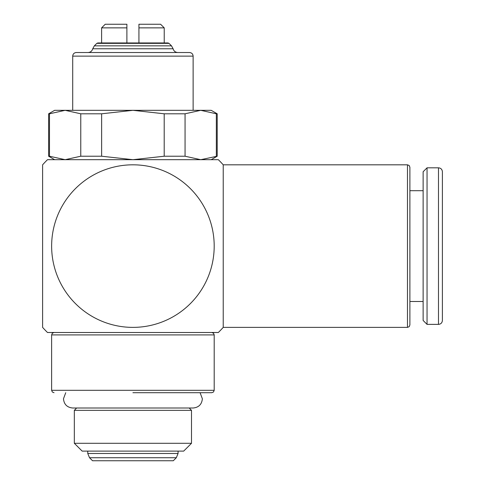 <?xml version="1.0" encoding="UTF-8"?>
<svg xmlns="http://www.w3.org/2000/svg" width="485" height="485" viewBox="0 0 485 485"><rect width="100%" height="100%" fill="white"/><g stroke="black" fill="none" stroke-linecap="round" stroke-linejoin="round"><path stroke-width="0.73" d="M132.914 392.711L211.793 392.711L132.914 392.711M74.332 443.29L191.502 443.29L183.676 451.117L82.159 451.117L74.332 443.29L74.332 410.352L76.606 408.006M74.332 410.352L191.502 410.352L191.502 443.29M189.223 408.006L191.502 410.352M178.074 451.117L178.074 453.475L87.755 453.475L87.755 451.117M92.538 460.75L89.519 457.731L176.31 457.731L173.29 460.75L92.538 460.75M164.227 27.863L138.934 27.863L138.934 24.25L160.614 24.25L164.227 27.863L164.227 42.959M96.824 43.365L97.806 42.959L168.022 42.959L169.004 43.365L171.496 45.851L94.339 45.851L96.824 43.365L169.004 43.365M94.339 45.851L92.726 48.773C92.029 51.113 90.465 52.362 88.027 52.519L189.514 52.519C191.727 52.756 192.933 53.956 193.127 56.133L193.127 110.319M72.708 110.319L72.708 56.133L193.127 56.133M214.2 334.911L214.2 390.304L51.628 390.304L51.628 334.911L214.2 334.911L213.509 333.219L211.793 332.498L151.581 332.498M164.203 156.219L164.203 113.799L185.058 113.799L185.058 156.219L164.203 156.219L132.914 159.692L211.193 159.692L217.213 156.219L200.705 159.692L218.347 159.692L47.488 159.692L65.129 159.692L54.641 159.692L48.621 156.219L48.621 113.799L49.482 113.799L49.482 156.219L48.621 156.219M47.488 159.692A121.505 121.505 0 0 0 42.601 164.815L42.601 327.381A121.505 121.505 0 0 0 47.488 332.498L218.347 332.498A121.505 121.505 0 0 0 223.227 327.381L223.227 164.815A121.505 121.505 0 0 0 218.347 159.692M51.634 246.095A81.28 81.28 0 0 1 132.914 164.815A81.28 81.28 0 0 1 214.194 246.095A81.28 81.28 0 0 1 132.914 327.381A81.28 81.28 0 0 1 51.634 246.095M217.213 156.219L217.213 113.799L211.193 110.319L54.641 110.319L48.621 113.799M409.886 167.222L409.886 324.974L409.17 326.69L407.479 327.381L407.479 164.815L409.17 165.506L409.886 167.222M101.607 42.959L101.607 27.863L126.894 27.863L126.894 24.25L105.221 24.25L101.607 27.863M138.934 27.863L138.934 42.959L126.894 42.959L126.894 27.863M438.488 167.822C440.841 168.034 442.144 169.338 442.399 171.738L442.399 320.458C442.144 322.858 440.841 324.162 438.488 324.374L427.049 324.374L423.132 320.458L423.132 171.738L427.049 167.822L438.488 167.822L438.488 324.374M427.049 167.822L427.049 324.374M409.886 190.702L423.132 190.702M423.132 301.494L409.886 301.494M216.346 156.219L216.346 113.799L217.213 113.799M80.771 113.799L101.632 113.799L101.632 156.219L80.771 156.219L80.771 113.799L65.129 110.319L49.482 113.799M80.771 156.219L65.129 159.692L49.482 156.219M132.914 159.692L101.632 156.219M200.705 159.692L185.058 156.219M101.632 113.799L132.914 110.319L164.203 113.799M185.058 113.799L200.705 110.319L216.346 113.799M51.628 334.911L52.325 333.219L54.041 332.498L132.914 332.498M72.708 56.133C72.902 53.956 74.102 52.756 76.315 52.519L132.914 52.519M92.726 48.773L173.109 48.773L171.496 45.851M65.742 392.711L63.474 398.773C64.02 404.381 67.094 407.461 72.708 408.006L193.127 408.006C198.735 407.461 201.815 404.381 202.36 398.773L200.093 392.711M214.2 390.304L213.509 391.995L211.793 392.711M176.31 457.731L178.074 453.475M223.227 164.815L407.479 164.815M223.227 327.381L407.479 327.381M173.109 48.773C173.806 51.113 175.37 52.362 177.801 52.519M87.755 453.475L89.519 457.731M51.628 390.304L52.325 391.995L54.041 392.711"/></g></svg>
